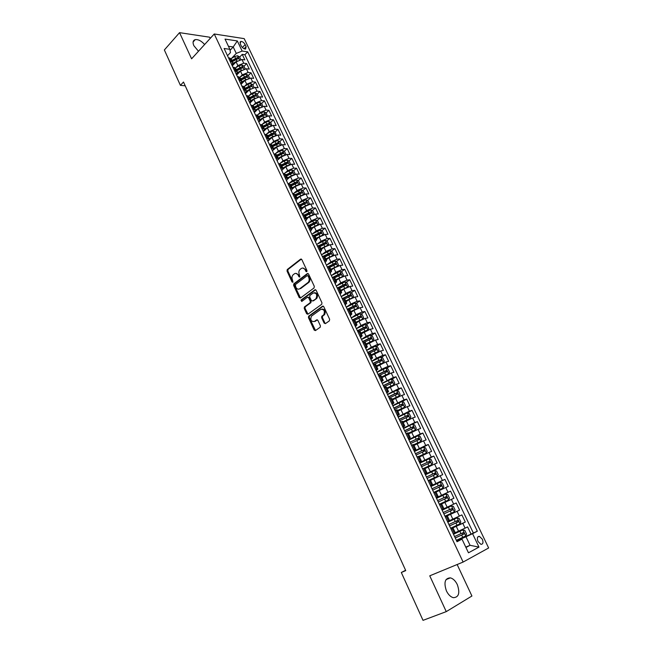 <?xml version="1.0" encoding="UTF-8"?>
<svg xmlns="http://www.w3.org/2000/svg" width="653" height="653" viewBox="0 0 653 653"><rect width="100%" height="100%" fill="white"/><g stroke="black" fill="none" stroke-linecap="round" stroke-linejoin="round"><path stroke-width="0.98" d="M306.763 271.713L306.959 270.579L301.833 259.584L300.6 259.135L287.238 269.55L287.042 271.085L292.038 281.957L292.944 282.235L292.422 279.762C291.687 277.835 291.891 276.203 293.034 274.864L294.372 273.819C295.899 272.913 297.197 273.403 298.266 275.288L298.919 276.709L299.776 277.035L299.311 274.497C298.56 272.562 298.772 270.913 299.931 269.558L301.286 268.497C302.837 267.575 304.151 268.065 305.237 269.958L305.898 271.387L306.763 271.713M457.312 584.598C455.451 580.852 453.141 578.599 450.374 577.856C444.946 578.142 443.632 582.492 446.423 590.908C448.268 594.646 450.562 596.907 453.313 597.691C458.83 597.381 460.161 593.022 457.312 584.598M204.626 44.518C201.402 40.927 198.275 39.294 195.239 39.629C192.953 40.364 192.488 42.38 193.843 45.669L198.479 51.261M482.322 539.182L479.384 536.325C477.27 536.431 476.812 538.154 478.004 541.484L480.935 544.349C483.057 544.235 483.522 542.512 482.322 539.182M324.133 323.113L325.398 323.635L329.349 320.876L329.634 319.26L323.782 306.706L322.517 306.2L308.616 316.191L308.469 317.668L314.175 330.075L315.423 330.598L320.248 327.202L320.378 325.733L317.905 320.386L316.648 319.872L314.338 321.513C311.114 321.717 310.142 319.937 311.399 316.183L320.819 309.391C324.084 309.13 325.088 310.91 323.831 314.722L321.782 316.264L321.643 317.75L324.133 323.113L325.496 323.57M210.201 38.413L209.629 37.197L179.542 32.65L191.59 58.811L214.241 33.98L463.116 562.062L429.756 575.815L446.252 611.624L423.022 620.35L401.317 572.493L405.75 570.608L183.493 82.025L180.408 85.355L185.215 85.821M179.542 32.65L164.36 49.963L180.408 85.355M314.028 287.973L314.305 286.357L308.567 274.04L307.326 273.574L293.793 283.859L293.613 285.377L299.213 297.556L300.437 298.037L314.028 287.973M316.142 290.291L321.929 302.731L321.782 304.233L307.898 314.24L306.657 313.742L304.233 308.469L304.396 306.975L310.126 302.763L310.281 301.27L308.665 297.76L307.424 297.278L301.719 301.474L300.976 300.086L314.885 289.81L316.142 290.291M456.423 540.464L471.05 534.121L467.597 526.889L465.099 528.155L462.797 523.322L450.897 528.767M450.799 528.546L465.303 522.082L461.875 514.89L459.361 516.107L457.076 511.315L445.24 516.784M445.207 516.711L459.598 510.115L456.194 502.973L441.869 509.642L456.194 502.973M453.664 504.14L451.394 499.382L453.933 498.231L450.546 491.129L436.335 497.929M436.261 497.766L448.007 492.256L445.754 487.522L448.293 486.42L444.938 479.367L430.841 486.281M430.694 485.987L442.383 480.445L440.138 475.743L442.701 474.682L439.355 467.679L425.372 474.715M425.168 474.274L436.792 468.707L434.572 464.03L437.135 463.026L433.821 456.063L424.075 461.091M419.675 462.642L431.241 457.043L429.029 452.407L431.609 451.435L428.311 444.522L421.862 447.925M414.214 451.076L425.723 445.46L423.528 440.848L426.123 439.926L422.842 433.053L417.577 435.902M408.786 439.591L420.246 433.951L418.059 429.364L420.663 428.482L417.406 421.65L403.562 428.523M403.399 428.18L414.794 422.507L412.631 417.953L415.243 417.112L412.002 410.329L407.39 412.941M398.044 416.834L409.382 411.137L407.227 406.615L409.855 405.815L406.639 399.073L402.134 401.685M392.722 405.562L404.003 399.84L401.864 395.343L404.501 394.592L401.301 387.89L396.902 390.502M387.433 394.363L398.665 388.617L396.534 384.152L399.179 383.433L396.004 376.781L391.694 379.385M382.176 383.229L393.351 377.467L391.237 373.018L393.89 372.349L390.731 365.729L386.519 368.341M376.952 372.169L381.752 369.19L388.07 366.382L385.972 361.966L388.633 361.338L385.499 354.759L381.376 357.362M371.761 361.174L376.528 358.154L382.829 355.363L380.74 350.971L383.417 350.383L380.299 343.845L376.259 346.449M366.602 350.245L371.328 347.192L377.614 344.417L375.54 340.05L378.226 339.503L375.124 333.006L371.165 335.609M361.468 339.389L366.162 336.295L372.43 333.536L370.373 329.202L373.067 328.688L369.99 322.231L366.104 324.835M356.375 328.598L361.027 325.463L367.288 322.721L365.231 318.411L367.941 317.938L364.88 311.522L361.076 314.117M362.219 319.407L363.656 317.766L362.129 314.55L360.13 313.734L351.322 317.905L355.926 314.697L362.17 311.971L360.13 307.694L362.848 307.253L359.803 300.878L356.073 303.474M357.281 308.6L358.57 307.081L357.052 303.882L355.052 303.049L346.278 307.212L350.857 304.004L357.085 301.294L355.061 297.033L357.779 296.642L354.759 290.299L351.094 292.895M342.735 298.837L343.225 298.486M341.437 296.495L345.821 293.368L352.024 290.675L350.016 286.447L352.742 286.087L349.739 279.786L346.147 282.382M339.666 288.242L338.434 287.973L339.152 287.442M336.638 285.834L340.809 282.798L347.004 280.121L345.004 275.917L347.747 275.599L344.76 269.33L341.233 271.934M333.985 277.272L335.022 276.505M331.855 275.248L335.83 272.301L342.009 269.632L340.025 265.461L342.768 265.167L339.805 258.947L336.336 261.543M329.381 266.759L330.834 265.673M327.08 264.726L330.883 261.861L337.046 259.208L335.071 255.062L337.83 254.809L334.875 248.622L331.471 251.217M324.631 256.441L326.606 254.931M322.321 254.278L325.969 251.478L332.116 248.85L330.149 244.72L332.916 244.508L329.977 238.353L326.639 240.949M319.815 246.254L322.345 244.287M317.578 243.904L321.08 241.169L327.21 238.549L325.259 234.451L328.026 234.264L325.112 228.15L321.831 230.746M315.024 236.125L318.06 233.725M312.852 233.594L316.215 230.917L322.337 228.313L320.394 224.232L323.178 224.085L320.28 218.012L317.048 220.608M310.265 226.06L313.758 223.253M308.143 223.342L311.391 220.722L317.489 218.135L315.562 214.086L318.354 213.972L315.464 207.932L312.289 210.527M305.849 215.8L309.416 212.878M303.457 213.164L306.584 210.593L312.673 208.021L310.755 203.989L313.554 203.916L310.689 197.908L307.563 200.504M301.751 205.336L304.959 202.667M298.796 203.05L301.817 200.52L307.889 197.965L305.979 193.957L308.787 193.917L305.939 187.942L302.861 190.537M297.629 194.961L300.445 192.578M294.152 192.994L297.066 190.513L303.131 187.966L301.229 183.983L304.045 183.975L301.213 178.04L298.184 180.636M293.491 184.668L295.874 182.62M289.524 183.003L292.356 180.563L298.397 178.032L296.511 174.073L299.327 174.09L296.519 168.188L293.54 170.792M289.336 174.457L291.303 172.743M284.928 173.069L287.663 170.67L293.695 168.156L291.818 164.221L294.642 164.27L291.85 158.401L288.92 161.005M285.173 164.319L286.732 162.94M280.349 163.201L283.002 160.834L289.018 158.328L287.157 154.418L289.989 154.508L287.206 148.672L284.316 151.267M281.002 154.255L282.169 153.202M275.795 153.39L278.366 151.055L284.365 148.566L282.52 144.68L285.353 144.795L282.594 138.999L279.745 141.595M276.79 144.297L277.631 143.529M271.256 143.644L273.762 141.334L279.745 138.86L277.909 135L280.749 135.147L278.007 129.376L275.207 131.979M272.521 134.469L273.109 133.922M266.742 133.947L269.183 131.669L275.15 129.212L273.321 125.368L276.178 125.547L273.444 119.817L270.685 122.413M262.261 124.315L264.628 122.062L270.587 119.621L268.767 115.793L271.624 116.005L268.905 110.308L266.187 112.904M257.796 114.732L260.098 112.512L266.04 110.079L264.236 106.284L267.101 106.521L264.4 100.856L261.698 103.468M253.348 105.215L255.601 103.019L261.526 100.595L259.731 96.815L262.604 97.085L259.918 91.453L257.241 94.089M248.932 95.746L251.127 93.575L257.037 91.167L255.25 87.412L258.131 87.706L255.454 82.107L252.801 84.759M244.532 86.335L246.679 84.188L252.572 81.796L250.801 78.058L253.682 78.384L251.021 72.818L248.393 75.487M240.165 76.981L242.255 74.85L248.14 72.475L246.369 68.761L249.258 69.112L246.622 63.578L243.724 63.202L237.855 65.569L235.815 67.683M244.002 66.263L246.622 63.578M465.099 528.155L455.255 532.66M459.361 516.107L449.558 520.629M451.394 499.382L441.657 503.912M445.754 487.522L436.057 492.068M440.138 475.743L430.49 480.298M434.572 464.03L424.956 468.601M429.029 452.407L419.463 456.978M423.528 440.848L414.002 445.428M418.059 429.364L408.574 433.951M412.631 417.953L403.179 422.548M407.227 406.615L397.824 411.219M401.864 395.343L392.502 399.963M396.534 384.152L387.205 388.772M391.237 373.018L381.948 377.654M385.972 361.966L376.724 366.602M380.74 350.971L371.533 355.624M375.54 340.05L366.366 344.702M370.373 329.202L361.24 333.863M365.231 318.411L358.987 321.145L356.138 323.08M360.13 307.694L353.902 310.412L351.077 312.363M355.061 297.033L348.841 299.743L346.041 301.719M350.016 286.447L343.813 289.132L341.037 291.132M345.004 275.917L338.817 278.594L336.058 280.61M340.025 265.461L333.854 268.114L331.112 270.154M335.071 255.062L328.916 257.698L326.198 259.763M330.149 244.72L324.01 247.348L321.317 249.43M325.259 234.451L319.129 237.055L316.46 239.161M320.394 224.232L314.281 226.828L311.628 228.95M315.562 214.086L309.465 216.665L306.828 218.804M310.755 203.989L304.673 206.56L302.061 208.723M305.979 193.957L299.915 196.512L297.319 198.692M301.229 183.983L295.18 186.521L292.593 188.741M296.511 174.073L290.471 176.596L287.851 178.873M291.818 164.221L285.794 166.727L283.1 169.111M287.157 154.418L281.149 156.916L278.317 159.454M282.52 144.68L276.521 147.162L273.485 149.929M277.909 135L271.926 137.465L268.448 140.681M273.321 125.368L267.355 127.825L263.347 131.588M268.767 115.793L262.816 118.234L258.833 122.038M264.236 106.284L258.294 108.708L254.352 112.536M259.731 96.815L253.805 99.232L249.887 103.084M255.25 87.412L249.34 89.812L245.455 93.689M250.801 78.058L244.899 80.441L241.039 84.351M246.369 68.761L240.492 71.136L236.655 75.071M240.263 43.857L241.226 45.873C242.467 47.963 243.92 49.024 245.593 49.073L246.132 46.592L245.169 44.592C243.928 42.502 242.475 41.441 240.794 41.4L240.263 43.857M214.241 33.98L244.206 38.641L488.64 547.973L463.116 562.062M471.05 534.121L477.327 531.216L247.691 51.832L242.149 51.048L236.272 53.407L231.489 58.435M477.327 531.216L472.568 533.681L478.975 547.108L468.47 552.805L461.998 539.149L457.018 541.729L224.11 48.502L229.872 49.318L225.032 39.09L237.325 40.951L242.149 51.048M450.994 528.971L453.092 528.097L451.076 529.134M445.273 516.85L447.338 515.919L445.297 516.898M441.852 509.609L443.901 508.654L441.616 503.822L439.559 504.745M436.188 497.61L438.204 496.606L435.935 491.807L433.853 492.672M430.556 485.693L432.539 484.632L430.286 479.865L428.188 480.681L437.404 476.323L428.164 480.624M424.964 473.849L426.915 472.739L424.679 468.005L422.564 468.764M419.414 462.087L421.332 460.928L419.104 456.218L416.973 456.92M413.888 450.39L415.773 449.191L413.569 444.513L411.423 445.158M408.403 438.775L410.264 437.526L408.068 432.882L405.897 433.47M402.95 427.233L404.778 425.936L402.599 421.316L400.42 421.862M397.538 415.765L399.334 414.418L397.163 409.831L394.967 410.321M392.159 404.37L393.922 402.974L391.767 398.42L389.555 398.861M386.813 393.049L388.551 391.604L386.405 387.082L384.176 387.474M381.499 381.793L383.205 380.307L381.074 375.81L378.83 376.152M376.218 370.61L377.899 369.084L375.785 364.611L373.524 364.905M370.969 359.501L372.618 357.926L370.52 353.485L368.243 353.73M365.753 348.457L367.378 346.841L365.288 342.425L363.003 342.621M360.57 337.479L362.17 335.83L360.097 331.438L357.787 331.585M355.42 326.573L356.995 324.876L354.93 320.517L352.612 320.623M350.302 315.742L351.845 314.003L349.796 309.669L347.461 309.726M345.217 304.967L346.735 303.188L344.702 298.878L342.352 298.894M340.164 294.258L341.65 292.438L339.633 288.161M335.136 283.622L336.605 281.761L334.589 277.509L332.214 277.427M330.14 273.044L331.585 271.15L329.585 266.922L327.194 266.799M325.178 262.539L326.598 260.596L324.606 256.4L322.207 256.229M320.248 252.091L321.635 250.115L319.66 245.936L317.244 245.732M315.342 241.708L316.713 239.692L314.746 235.545L312.314 235.292M310.469 231.382L311.808 229.334L309.857 225.212L307.416 224.918M305.628 221.13L306.943 219.041L305 214.943L302.551 214.608M300.813 210.927L302.102 208.805L300.176 204.732L297.711 204.356M296.029 200.798L297.295 198.634L295.376 194.586L292.895 194.17M291.271 190.717L292.511 188.521L290.609 184.497L288.12 184.048M286.536 180.701L287.761 178.473L285.867 174.473L283.361 173.976M281.835 170.743L283.035 168.482L281.149 164.507L278.635 163.976M277.166 160.85L278.341 158.557L276.464 154.598L273.942 154.026M272.513 151.006L273.672 148.68L271.811 144.746L269.273 144.142M267.901 141.228L269.028 138.869L267.183 134.959L264.628 134.314M263.306 131.506L264.416 129.106L262.579 125.221L260.016 124.543M258.743 121.833L259.829 119.409L258 115.548L255.429 114.83M254.205 112.226L255.266 109.769L253.454 105.925L250.874 105.174M249.691 102.668L250.736 100.178L248.932 96.358L246.336 95.575M245.201 93.175L246.23 90.653L244.434 86.857L241.83 86.033M240.745 83.723L241.749 81.176L239.961 77.397L237.349 76.54M236.313 74.336L237.292 71.757L235.521 68.002L232.901 67.112M473.327 532.946L244.883 54.754L242.239 54.387L244.859 59.896L241.969 59.513L236.1 61.872L232.297 65.831M231.905 64.998L232.86 62.386L230.24 61.472M231.17 58.803L228.468 57.733M453.394 534.048L455.402 532.979M447.599 521.788L449.631 520.776L447.338 515.919M441.844 509.601L443.901 508.654M436.131 497.496L438.204 496.606M430.449 485.465L432.539 484.632M424.809 473.523L426.915 472.739M419.202 461.647L421.332 460.928M413.635 449.852L415.773 449.191M408.101 438.139L410.264 437.526M402.607 426.499L404.778 425.936M397.146 414.933L399.334 414.418M391.718 403.44L393.922 402.974M386.323 392.02L388.551 391.604M380.968 380.675L383.205 380.307M375.638 369.394L377.899 369.084M370.349 358.195L372.618 357.926M365.092 347.061L367.378 346.841M359.868 335.993L362.17 335.83M354.677 324.998L356.995 324.876M349.518 314.077L351.845 314.003M344.392 303.212L346.735 303.188M339.299 292.43L341.65 292.438M340.466 292.266L338.434 287.973L337.266 288.128M334.23 281.704L336.605 281.761M329.202 271.044L331.585 271.15M324.198 260.449L326.598 260.596M319.227 249.928L321.635 250.115M314.289 239.463L316.713 239.692M309.375 229.064L311.808 229.334M304.494 218.722L306.943 219.041M299.645 208.454L302.102 208.805M294.821 198.243L297.295 198.634M290.03 188.088L292.511 188.521M285.263 178L287.761 178.473M280.529 167.968L283.035 168.482M275.819 158.002L278.341 158.557M271.134 148.092L273.672 148.68M266.489 138.24L269.028 138.869M261.861 128.445L264.416 129.106M257.266 118.707L259.829 119.409M252.695 109.027L255.266 109.769M248.148 99.403L250.736 100.178M243.634 89.836L246.23 90.653M239.145 80.327L241.749 81.176M234.68 70.875L237.292 71.757M248.14 72.475L251.021 72.818M252.572 81.796L255.454 82.107M257.037 91.167L259.918 91.453M261.526 100.595L264.4 100.856M266.04 110.079L268.905 110.308M270.587 119.621L273.444 119.817M275.15 129.212L278.007 129.376M279.745 138.86L282.594 138.999M284.365 148.566L287.206 148.672M289.018 158.328L291.85 158.401M293.695 168.156L296.519 168.188M298.397 178.032L301.213 178.04M303.131 187.966L305.939 187.942M307.889 197.965L310.689 197.908M312.673 208.021L315.464 207.932M317.489 218.135L320.28 218.012M322.337 228.313L325.112 228.15M327.21 238.549L329.977 238.353M332.116 248.85L334.875 248.622M337.046 259.208L339.805 258.947M342.009 269.632L344.76 269.33M347.004 280.121L349.739 279.786M352.024 290.675L354.759 290.299M357.085 301.294L359.803 300.878M362.17 311.971L364.88 311.522M367.288 322.721L369.99 322.231M372.43 333.536L375.124 333.006M377.614 344.417L380.299 343.845M382.829 355.363L385.499 354.759M388.07 366.382L390.731 365.729M393.351 377.467L396.004 376.781M398.665 388.617L401.301 387.89M404.003 399.84L406.639 399.073M409.382 411.137L412.002 410.329M414.794 422.507L417.406 421.65M420.246 433.951L422.842 433.053M425.723 445.46L428.311 444.522M431.241 457.043L433.821 456.063M436.792 468.707L439.355 467.679M442.383 480.445L444.938 479.367M448.007 492.256L450.546 491.129M459.598 510.115L457.076 511.315M465.303 522.082L462.797 523.322M465.777 547.124L470.054 545.304L465.989 536.758L456.594 540.823M236.272 53.407L233.211 46.967L228.436 46.281M230.052 50.314L233.211 46.967L237.325 40.951M227.522 55.717L230.46 52.607L229.872 49.318M446.252 611.624L471.923 596.009L457.141 564.519M405.595 570.265L401.317 572.493M465.948 547.492L470.054 545.304L478.975 547.108M456.757 541.174L461.998 539.149M231.954 65.104L232.386 64.655M239.643 57.097L242.239 54.387M244.883 54.754L247.691 51.832M295.989 195.876L302.004 192.904L301.417 191.713L295.376 194.586M314.795 235.643L319.521 232.99L320.468 233.448M344.735 298.96L350.906 295.874L350.375 294.585L342.213 298.601M424.483 468.038L431.845 464.626L424.679 468.005M465.989 536.758L472.568 533.681M306.894 271.575L306.028 269.877L302.837 268.024M295.882 273.354L299.058 275.199L299.915 276.888M301.384 259.07L288.038 269.469L287.842 271.003L293.026 282.129M308.085 273.509L294.593 283.761L294.413 285.279L300.502 297.988M308.036 275.982L307.171 275.656L295.295 284.659L295.858 287.222C296.919 289.116 298.217 289.622 299.751 288.74L308.167 282.39C309.285 281.027 309.481 279.402 308.738 277.492L308.036 275.982L308.828 275.892L307.677 275.599M299.098 289.083L299.751 288.74M308.828 275.892L309.53 277.403C310.273 279.304 310.085 280.937 308.959 282.292L300.551 288.634M308.085 297.18L309.457 297.654L311.073 301.155L310.918 302.649L305.188 306.861L305.024 308.347L307.979 314.183M315.628 289.744L301.768 299.972L301.898 301.343M315.783 298.658L316.101 298.38C317.415 294.552 316.444 292.773 313.171 293.042L309.889 295.474L309.726 296.984L311.342 300.494L312.591 300.984L316.893 298.266C318.264 294.919 317.456 293.058 314.46 292.666M316.574 298.543L313.383 300.87M322.043 309.032C325.072 309.351 325.929 311.212 324.623 314.591L322.574 316.134L322.427 317.619L324.916 322.974M317.35 319.807L315.13 321.374M323.235 306.126L309.408 316.06L309.253 317.538L315.53 330.524M240.794 59.529L239.537 56.876L237.504 55.742L234.68 56.509L231.105 58.664M237.317 60.876L232.925 63.48M234.843 63.178L232.019 64.876M232.452 61.521L238.312 58.574L237.651 57.497L231.929 60.411M232.248 61.08L237.651 57.497M245.201 68.785L243.912 66.084L241.888 64.957L239.055 65.741L235.447 67.896M241.79 70.083L237.39 72.679M239.251 72.401L236.688 73.928M236.819 70.761L242.696 67.814L242.043 66.728L236.296 69.651M236.606 70.304L242.043 66.728M249.626 78.091L248.32 75.34L246.287 74.23L243.463 75.022L239.806 77.193M246.295 79.356L241.871 81.935M243.691 81.666L241.332 83.07M241.218 80.058L247.095 77.103L246.45 76.009L240.688 78.94M240.99 79.576L246.45 76.009M254.082 87.453L252.752 84.653L250.719 83.551L247.887 84.351L244.173 86.555M250.825 88.677L246.361 91.257M248.156 90.987L245.961 92.285M245.634 89.404L251.527 86.449L250.891 85.347L245.104 88.277M245.406 88.906L250.891 85.347M258.482 96.881L257.209 94.016L255.176 92.93L252.336 93.738L248.54 95.975M255.38 98.048L250.866 100.635M252.654 100.366L250.589 101.574M250.083 98.807L255.984 95.852L255.347 94.742L249.552 97.672M249.838 98.285L255.347 94.742M262.906 106.366L261.69 103.435L259.657 102.358L256.817 103.182L252.915 105.468M259.967 107.476L255.38 110.079M257.176 109.794L255.217 110.937M254.556 108.259L260.465 105.304L259.837 104.186L254.017 107.125M254.303 107.729L259.837 104.186M267.346 115.916L266.195 112.912L264.163 111.843L261.322 112.675L257.282 115.034M264.587 116.96L259.902 119.581M261.731 119.27L259.853 120.364M259.053 117.769L264.979 114.814L264.351 113.687L258.515 116.626M258.792 117.213L264.351 113.687M271.819 125.515L270.726 122.438L268.701 121.376L265.853 122.225L261.641 124.666M269.232 126.502L264.441 129.155M266.31 128.804L264.489 129.857M263.575 127.335L269.509 124.372L268.889 123.237L263.028 126.184M263.306 126.764L268.889 123.237M276.325 135.171L275.288 132.02L273.264 130.975L270.407 131.833L265.991 134.387M273.901 136.102L268.995 138.787M270.922 138.395L269.134 139.424M268.122 136.959L274.072 133.996L273.452 132.853L267.575 135.8M267.844 136.363L273.452 132.853M280.855 144.884L281.255 144.558L279.868 141.66L277.843 140.624L274.995 141.497L270.309 144.182M278.602 145.75L273.574 148.476M275.566 148.035L273.778 149.064M272.701 146.631L278.66 143.668L278.047 142.517L272.154 145.472M272.415 146.019L278.047 142.517M285.41 154.663L285.875 154.271L284.479 151.357L282.463 150.329L279.598 151.21L274.644 154.051M283.337 155.463L278.186 158.222M280.235 157.732L278.423 158.769M277.305 156.369L283.271 153.398L282.667 152.239L276.75 155.194M277.003 155.732L282.667 152.239M285.875 154.271L285.451 154.655M290.005 164.499L290.52 164.042L289.124 161.103L287.1 160.091L284.235 160.989L278.978 163.976M288.095 165.233L282.814 168.025M284.937 167.486L283.067 168.547M281.933 166.156L287.916 163.185L287.312 162.017L281.378 164.98M281.631 165.503L287.312 162.017M290.52 164.042L290.005 164.491M294.617 174.384L295.197 173.869L293.793 170.915L291.769 169.911L288.904 170.825L283.353 173.959M292.887 175.053L287.483 177.885M289.679 177.29L287.72 178.391M286.594 176.008L292.585 173.037L291.989 171.861L286.03 174.824M286.275 175.331L291.989 171.861M299.27 184.334L299.898 183.754L298.486 180.783L296.462 179.795L288.022 183.844M297.711 184.938L292.169 187.803M294.446 187.15L292.405 188.301M291.279 185.917L297.278 182.938L296.691 181.754L290.716 184.717M290.952 185.223L296.691 181.754M303.947 194.349L304.625 193.696L303.204 190.709L301.188 189.729L292.724 193.794M302.568 194.888L296.886 197.777M299.245 197.067L297.115 198.259M295.654 195.165L301.417 191.713M308.657 204.413L309.383 203.695L307.955 200.691L305.939 199.728L297.442 203.801M307.449 204.887L301.637 207.817M304.086 207.042L301.857 208.283M300.731 205.907L306.755 202.928L306.175 201.72L300.151 204.699M300.38 205.173L306.175 201.72M313.399 214.543L314.175 213.76L312.73 210.731L310.722 209.784L302.2 213.866M312.354 214.951L306.412 217.914M308.959 217.074L306.624 218.363M305.498 215.988L311.538 213.009L310.967 211.792L304.878 214.804M305.139 215.229L309.881 212.682M318.174 224.738L318.99 223.881L317.538 220.836L315.53 219.898L306.975 223.987M317.301 225.081L311.212 228.068M313.873 227.162L311.416 228.509M310.297 226.134L316.354 223.146L315.783 221.93L309.587 224.983M309.93 225.358L314.697 222.795L315.628 223.244M315.783 221.93L314.689 222.804L315.783 221.93M322.974 234.99L323.831 234.06L322.378 230.999L320.362 230.076L311.791 234.174M322.272 235.26L316.044 238.288M318.819 237.3L316.24 238.704M315.121 236.337L321.203 233.35L320.639 232.117L314.273 235.26M327.806 245.299L328.704 244.304L327.243 241.226L325.227 240.312L316.623 244.418M327.275 245.512L320.901 248.564M323.806 247.503L321.096 248.973M319.978 246.605L326.076 243.618L325.521 242.369L318.909 245.634M319.537 245.814L324.427 243.226L325.341 243.7M332.671 255.682L333.61 254.613L332.132 251.511L330.124 250.613L321.496 254.727M332.304 255.821L325.79 258.906M328.843 257.755L325.978 259.298M324.859 256.931L330.981 253.944L330.434 252.687L323.488 256.115M324.296 256.18L329.332 253.527L330.238 254.017M337.577 266.114L338.54 264.979L337.054 261.861L335.046 260.971L326.394 265.094M337.364 266.195L330.712 269.305M333.912 268.065L330.891 269.689M329.773 267.322L335.92 264.326L335.373 263.069L327.994 266.718M328.99 266.661L334.263 263.894L335.169 264.4M342.507 276.619L343.502 275.403L342.009 272.268L340.001 271.395L331.316 275.533M342.458 276.635L335.666 279.77M339.054 278.423L335.838 280.137M334.72 277.778L340.882 274.774L340.344 273.509L332.483 277.403M333.585 277.272L339.152 274.35L340.123 274.848M347.42 287.198L348.498 285.9L346.996 282.749L344.988 281.884L336.271 286.03M347.494 287.149L340.646 290.307M344.294 288.806L340.809 290.65M339.691 288.3L345.878 285.296L345.347 284.014L337.217 288.03M338.058 288.022L344.131 284.855L345.111 285.353M352.342 297.858L353.518 296.454L352.008 293.287L350 292.438L341.258 296.584M352.522 297.735L345.649 300.902M349.69 299.188L345.812 301.229M342.499 298.87L349.151 295.409L350.13 295.931M355.363 309.514L350.841 311.873M357.583 308.387L350.694 311.554M349.665 309.563L355.958 306.51L355.436 305.212L347.233 309.236M347.388 309.563L354.195 306.037L355.183 306.567M360.856 320.052L355.909 322.582M362.676 319.097L355.763 322.28M354.563 320.362L361.044 317.219L360.529 315.913L352.285 319.937M352.432 320.248L359.264 316.729L360.268 317.268M367.157 330.304L368.774 328.516L367.231 325.284L365.231 324.484L356.407 328.655M366.284 330.712L361.003 333.356M367.802 329.879L360.864 333.071M359.33 331.308L366.162 327.994L365.656 326.68L357.371 330.712M357.509 330.998L364.374 327.488L365.378 328.043M372.096 341.282L373.916 339.34L372.373 336.083L370.373 335.291L361.517 339.478M371.696 341.47L366.129 344.196M372.953 340.727L366.007 343.935M363.909 342.441L371.312 338.842L370.814 337.511L362.488 341.543M362.619 341.813L369.508 338.311L370.52 338.874M371.288 355.11L378.144 351.641L379.099 350.22L377.54 346.947L375.548 346.172L366.659 350.367M378.144 351.641L371.165 354.857M368.374 353.697L376.495 349.747L375.997 348.408L367.639 352.449M367.761 352.702L374.675 349.2L375.695 349.779M376.479 366.08L383.36 362.619L384.307 361.174L382.74 357.885L380.748 357.126L371.835 361.329M383.36 362.619L376.365 365.851M373.443 364.741L381.711 360.725L381.221 359.379L372.822 363.419M372.928 363.656L379.883 360.162L380.903 360.758M381.703 377.124L388.617 373.671L389.547 372.194L387.972 368.88L385.988 368.137L377.034 372.349M388.617 373.671L381.597 376.912M378.658 375.785L386.96 371.769L386.47 370.414L378.03 374.455M378.136 374.675L385.115 371.19L386.143 371.794M386.96 388.241L393.898 384.788L394.828 383.287L393.245 379.956L391.253 379.222L382.274 383.45M393.898 384.788L386.862 388.045M383.907 386.903L392.241 382.878L391.759 381.515L383.278 385.564M383.376 385.768L390.38 382.283L391.416 382.903M392.241 399.424L399.22 395.979L400.134 394.445L398.542 391.09L396.559 390.38L387.547 394.608M399.22 395.979L392.159 399.244M389.188 398.085L397.555 394.069L397.073 392.69L388.551 396.738M388.641 396.926L395.677 393.449L396.722 394.086M397.563 410.68L404.574 407.243L405.48 405.676L403.872 402.297L401.889 401.603L392.853 405.848M404.574 407.243L397.489 410.517M394.502 409.341L402.901 405.317L402.428 403.929L393.865 407.986M393.947 408.158L401.015 404.689L402.06 405.342M402.925 422.001L409.953 418.573L410.859 416.981L409.243 413.578L407.26 412.9L398.191 417.153M409.953 418.573L402.852 421.854M399.856 420.671L408.28 416.647L407.815 415.251L399.212 419.308M399.277 419.455L406.378 415.994L407.431 416.663M408.247 433.274L415.373 429.976L408.313 433.396M415.398 429.935L416.263 428.352L414.639 424.932L412.712 424.279L415.373 429.976M405.235 432.066L413.7 428.041L413.235 426.638L404.591 430.694M404.648 430.825L411.782 427.372L412.835 428.066M413.733 444.864L420.834 441.452L421.707 439.796L420.075 436.351L418.1 435.706L408.966 439.975M420.834 441.452L413.684 444.758M410.655 443.534L419.144 439.51L418.687 438.098L410.002 442.154M410.051 442.269L417.218 438.816L418.279 439.534M419.193 456.406L426.319 453.002L427.193 451.313L425.544 447.852L423.568 447.215L414.41 451.492M426.319 453.002L419.153 456.325M416.108 455.084L424.63 451.06L424.172 449.631L415.447 453.696M415.496 453.786L422.687 450.341L423.756 451.084M431.845 464.626L432.702 462.904L431.045 459.418L429.078 458.798L419.887 463.091M421.593 466.699L430.147 462.675L429.698 461.238L420.932 465.303M420.965 465.377L428.188 461.94L429.266 462.708M437.404 476.323L438.253 474.568L436.588 471.058L434.62 470.462L425.397 474.764M427.111 478.396L435.706 474.364L435.257 472.919L426.45 476.984M426.474 477.041L433.731 473.613L434.808 474.405M433.739 492.435L442.995 488.093L443.844 486.305L442.163 482.779L440.195 482.2L430.939 486.501M442.995 488.093L433.731 492.403M432.67 490.158L441.289 486.134L440.848 484.673L432 488.746M432.017 488.779L439.306 485.359L440.383 486.191M448.627 499.945L439.33 504.263L448.627 499.945L449.46 498.125L447.77 494.574L445.811 494.011L436.522 498.321M438.261 502.002L446.921 497.97L446.481 496.5L437.592 500.582M437.6 500.598L444.913 497.178L445.999 498.059M444.962 516.197L454.3 511.87L455.117 510.017L453.419 506.442L451.46 505.895L442.138 510.222M452.145 508.409L450.88 508.997L451.239 510.507L443.885 513.919L452.578 509.895L452.145 508.409L443.216 512.491M457.149 517.862L447.795 522.196L457.149 517.862L459.1 518.384L460.814 521.984L460.022 523.82L457.198 517.87M460.022 523.82L450.635 528.212M457.851 520.4L456.578 520.972L456.929 522.498L449.542 525.894L455.941 522.988L458.284 521.894L457.598 520.449L448.872 524.481M456.349 540.3L465.744 535.95L466.544 534.032L464.822 530.407L462.871 529.901L453.484 534.244M462.871 529.901L453.468 534.203M455.255 537.999L464.022 533.966L463.589 532.464L454.57 536.546M463.589 532.464L462.308 533.028L462.659 534.562L455.239 537.95M458.553 531.207L456.259 526.375M452.831 519.151L450.554 514.344M447.15 507.161L444.889 502.394M441.51 495.26L439.265 490.517M435.902 483.424L433.665 478.714M430.327 471.67L428.115 466.993M424.793 459.998L422.589 455.345M419.291 448.391L417.104 443.771M413.831 436.857L411.651 432.27M408.403 425.405L406.239 420.842M403.007 414.018L400.852 409.48M397.644 402.705L395.506 398.199M392.314 391.457L390.192 386.984M387.017 380.291L384.911 375.842M381.752 369.19L379.662 364.766M376.528 358.154L374.447 353.763M371.328 347.192L369.263 342.825M366.162 336.295L364.105 331.953M361.027 325.463L358.987 321.145M355.926 314.697L353.902 310.412M350.857 304.004L348.841 299.743M345.821 293.368L343.813 289.132M340.809 282.798L338.817 278.594M335.83 272.301L333.854 268.114M330.883 261.861L328.916 257.698M325.969 251.478L324.01 247.348M321.08 241.169L319.129 237.055M316.215 230.917L314.281 226.828M311.391 220.722L309.465 216.665M306.584 210.593L304.673 206.56M301.817 200.52L299.915 196.512M297.066 190.513L295.18 186.521M292.356 180.563L290.471 176.596M287.663 170.67L285.794 166.727M283.002 160.834L281.149 156.916M278.366 151.055L276.521 147.162M273.762 141.334L271.926 137.465M269.183 131.669L267.355 127.825M264.628 122.062L262.816 118.234M260.098 112.512L258.294 108.708M255.601 103.019L253.805 99.232M251.127 93.575L249.34 89.812M246.679 84.188L244.899 80.441M242.255 74.85L240.492 71.136M237.855 65.569L236.1 61.872M231.472 61.635L229.709 57.897M454.472 533.509L452.154 528.604M448.684 521.265L446.383 516.384M442.938 509.095L440.644 504.255M437.224 497.015L434.947 492.199M431.551 485.008L429.29 480.224M425.911 473.074L423.666 468.323M420.312 461.222L418.083 456.504M414.745 449.452L412.533 444.766M409.219 437.755L407.015 433.094M403.725 426.131L401.538 421.503M398.273 414.582L396.093 409.986M392.845 403.105L390.69 398.534M387.458 391.702L385.311 387.164M382.103 380.373L379.973 375.867M376.781 369.116L374.667 364.635M371.5 357.934L369.394 353.477M366.243 346.816L364.154 342.384M361.027 335.764L358.946 331.365M355.836 324.794L353.771 320.419M350.677 313.881L348.629 309.538M345.559 303.041L343.519 298.723M335.405 281.557L333.389 277.288M330.377 270.913L328.369 266.677M325.374 260.335L323.39 256.123M320.411 249.821L318.427 245.642M315.472 239.373L313.505 235.219M310.567 228.991L308.608 224.852M305.686 218.673L303.743 214.559M300.837 208.413L298.911 204.324M296.021 198.21L294.103 194.153M291.23 188.08L289.32 184.04M286.471 178L284.569 173.992M281.737 167.984L279.851 163.993M277.027 158.026L275.158 154.067M272.35 148.133L270.489 144.191M267.706 138.297L265.853 134.379M263.077 128.51L261.241 124.617M258.49 118.789L256.653 114.92M253.919 109.124L252.099 105.272M249.381 99.517L247.569 95.689M244.859 89.959L243.063 86.155M240.377 80.466L238.59 76.679M235.913 71.022L234.133 67.259M243.724 63.202L241.969 59.513M242.394 47.506L245.169 44.592M244.067 48.755L246.132 46.592M306.028 269.877L305.237 269.958M299.719 276.619L298.919 276.709M299.058 275.199L298.266 275.288M292.838 281.867L292.038 281.957M287.842 271.003L287.042 271.085M288.095 269.411L287.296 269.501M301.368 259.061L300.6 259.135M306.69 271.305L305.898 271.387M300.013 297.45L299.213 297.556M294.413 285.279L293.613 285.377M294.674 283.696L293.874 283.786M308.053 273.493L307.326 273.574M308.657 282.553L307.865 282.651M309.53 277.403L308.738 277.492M307.449 313.611L306.657 313.742M305.024 308.347L304.233 308.469M305.294 306.763L304.502 306.877M310.804 302.755L310.012 302.87M311.073 301.155L310.281 301.27M309.457 297.654L308.665 297.76M301.841 299.915L301.049 300.021M315.57 289.72L314.885 289.81M322.427 317.619L321.643 317.75M322.713 316.011L321.929 316.142M324.239 314.934L323.455 315.056M317.26 319.774L316.648 319.872M314.958 329.936L314.175 330.075M309.253 317.538L308.469 317.668M309.53 315.946L308.738 316.076M323.162 306.102L322.517 306.2M239.488 59.831L237.553 55.774M235.513 58.256L234.68 56.509M236.868 61.121L236.035 59.366M243.887 69.087L241.936 64.99M239.896 67.496L239.055 65.741M241.259 70.369L240.418 68.606M248.311 78.401L246.344 74.254M244.295 76.785L243.463 75.022M245.667 79.674L244.826 77.903M252.768 87.771L250.776 83.576M248.728 86.131L247.887 84.351M250.107 89.037L249.266 87.257M257.249 97.199L255.225 92.955M253.184 95.526L252.336 93.738M254.572 98.448L253.723 96.66M261.747 106.676L259.706 102.382M257.674 104.978L256.817 103.182M259.07 107.916L258.213 106.112M266.277 116.21L264.22 111.867M262.18 114.487L261.322 112.675M263.583 117.442L262.726 115.63M270.84 125.792L268.75 121.401M266.718 124.046L265.853 122.225M268.13 127.025L267.265 125.196M275.419 135.44L273.313 131M271.273 133.661L270.407 131.833M272.693 136.657L271.828 134.82M280.031 145.137L277.9 140.648M275.868 143.334L274.995 141.497M277.288 146.345L276.415 144.501M284.667 154.892L282.512 150.353M280.48 153.063L279.598 151.21M281.916 156.091L281.035 154.239M289.336 164.711L287.149 160.116M285.124 162.85L284.235 160.989M286.569 165.895L285.679 164.034M294.03 174.58L291.818 169.935M289.793 172.694L288.904 170.825M291.246 175.763L290.356 173.886M298.748 184.513L296.519 179.82M294.487 182.603L293.597 180.718M295.948 185.681L295.05 183.795M303.498 194.504L301.237 189.754M299.213 192.562L298.315 190.668M300.682 195.663L299.784 193.761M308.273 204.552L305.988 199.753M303.963 202.585L303.057 200.675M305.449 205.703L304.535 203.785M313.081 214.657L310.771 209.801M308.747 212.666L307.841 210.739M310.232 215.8L309.326 213.874M317.913 224.828L315.579 219.922M313.554 222.804L312.64 220.869M315.056 225.962L314.134 224.028M322.778 235.064L320.411 230.093M318.395 233.007L317.472 231.064M319.905 236.182L318.982 234.231M319.521 232.99L320.615 232.125M327.667 245.357L325.284 240.337M323.268 243.267L322.337 241.316M324.778 246.459L323.847 244.508M324.386 243.243L325.488 242.377M332.589 255.715L330.173 250.63M328.157 253.593L327.226 251.625M329.683 256.809L328.753 254.833M329.275 253.552L330.394 252.695M337.544 266.13L335.103 260.996M333.087 263.983L332.148 262M334.622 267.216L333.683 265.232M334.197 263.918L335.324 263.077M342.515 276.603L340.058 271.419M338.042 274.431L337.103 272.44M339.584 277.68L338.638 275.688M339.152 274.35L340.286 273.517M347.518 287.116L345.037 281.908M343.029 284.945L342.082 282.945M344.58 288.218L343.633 286.21M344.131 284.855L345.274 284.031M352.547 297.703L350.057 292.454M348.049 295.523L347.094 293.507M349.608 298.813L348.653 296.797M349.151 295.409L350.302 294.601M357.607 308.355L355.101 303.074M353.093 306.167L352.138 304.143M354.669 309.481L353.706 307.449M354.195 306.037L355.354 305.237M362.701 319.064L360.178 313.75M358.179 316.876L357.207 314.836M359.754 320.207L358.791 318.166M359.264 316.729L360.432 315.938M367.827 329.847L365.288 324.5M363.288 327.651L362.317 325.594M364.88 331.006L363.901 328.949M364.374 327.488L365.549 326.704M372.977 340.686L370.422 335.316M368.431 338.491L367.451 336.426M370.031 341.862L369.051 339.797M369.508 338.311L370.7 337.536M378.169 351.6L375.597 346.196M373.606 349.396L372.618 347.323M375.214 352.791L374.226 350.71M374.675 349.2L375.875 348.433M383.384 362.586L380.797 357.142M378.805 360.374L377.818 358.285M380.43 363.794L379.434 361.697M379.883 360.162L381.083 359.403M388.641 373.638L386.037 368.153M384.046 371.418L383.05 369.32M385.678 374.855L384.682 372.749M385.115 371.19L386.331 370.439M393.922 384.756L391.302 379.238M389.319 382.536L388.315 380.421M390.959 385.996L389.955 383.874M390.38 382.283L391.604 381.548M399.244 395.938L396.608 390.396M394.624 393.718L393.612 391.588M396.273 397.204L395.261 395.065M395.677 393.449L396.918 392.722M404.591 407.203L401.938 401.619M399.963 404.974L398.942 402.828M401.628 408.476L400.607 406.329M401.015 404.689L402.256 403.962M409.978 418.532L407.309 412.916M405.333 416.296L404.313 414.141M407.007 419.822L405.978 417.659M406.378 415.994L407.635 415.284M410.737 427.699L409.709 425.527M412.418 431.241L411.39 429.07M411.782 427.372L413.047 426.67M420.85 441.412L418.149 435.722M416.181 439.167L415.145 436.979M417.871 442.734L416.834 440.546M417.218 438.816L418.491 438.13M426.344 452.953L423.617 447.232M421.658 450.709L420.614 448.513M423.356 454.3L422.311 452.096M422.687 450.341L423.968 449.664M431.87 464.577L429.127 458.814M427.168 462.324L426.115 460.112M428.882 465.94L427.829 463.72M428.188 461.94L429.486 461.271M437.428 476.274L434.669 470.478M432.71 474.013L431.657 471.793M434.433 477.653L433.38 475.425M433.731 473.613L435.037 472.96M443.02 488.044L440.244 482.208M438.294 485.783L437.224 483.538M440.032 489.448L438.963 487.203M439.306 485.359L440.62 484.714M448.652 499.896L445.86 494.019M443.909 497.627L442.84 495.366M445.656 501.316L444.587 499.055M444.913 497.178L446.244 496.549M454.317 511.821L451.509 505.912M449.566 509.544L448.489 507.275M451.321 513.258L450.244 510.981M451.239 510.507L452.578 509.895M455.255 521.543L454.17 519.257M457.027 525.273L455.941 522.988M456.929 522.498L458.284 521.894M465.769 535.901L462.92 529.918M460.977 533.615L459.892 531.313M462.765 537.378L461.671 535.068M462.659 534.562L464.022 533.966M446.04 579.603L450.374 577.856M193.108 42.004L195.239 39.629M477.694 537.052L479.384 536.325M232.86 62.386L231.097 58.656M455.41 532.987L453.092 528.097M239.937 42.306L240.794 41.4M288.038 269.469L287.238 269.55M294.593 283.761L293.793 283.859M308.959 282.292L308.167 282.39M305.188 306.861L304.396 306.975M310.918 302.649L310.126 302.763M301.768 299.972L300.976 300.086M316.893 298.266L316.101 298.38M322.574 316.134L321.782 316.264M324.623 314.591L323.831 314.722M309.408 316.06L308.616 316.191M319.546 232.982L320.639 232.117M324.427 243.226L325.521 242.369M329.332 253.527L330.434 252.687M334.263 263.894L335.373 263.069M339.225 274.325L340.344 273.509M344.221 284.822L345.347 284.014M349.249 295.385L350.375 294.585M354.301 306.004L355.436 305.212M359.395 316.689L360.529 315.913M364.513 327.447L365.656 326.68M369.655 338.27L370.814 337.511M374.838 349.151L375.997 348.408M380.054 360.113L381.221 359.379M385.303 371.133L386.47 370.414M390.576 382.225L391.759 381.515M395.889 393.392L397.073 392.69M401.236 404.623L402.428 403.929M406.607 415.928L407.815 415.251M412.019 427.307L413.235 426.638M417.471 438.751L418.687 438.098M422.948 450.276L424.172 449.631M428.466 461.867L429.698 461.238M434.016 473.539L435.257 472.919M439.6 485.285L440.848 484.673M445.224 497.104L446.481 496.5"/></g></svg>
